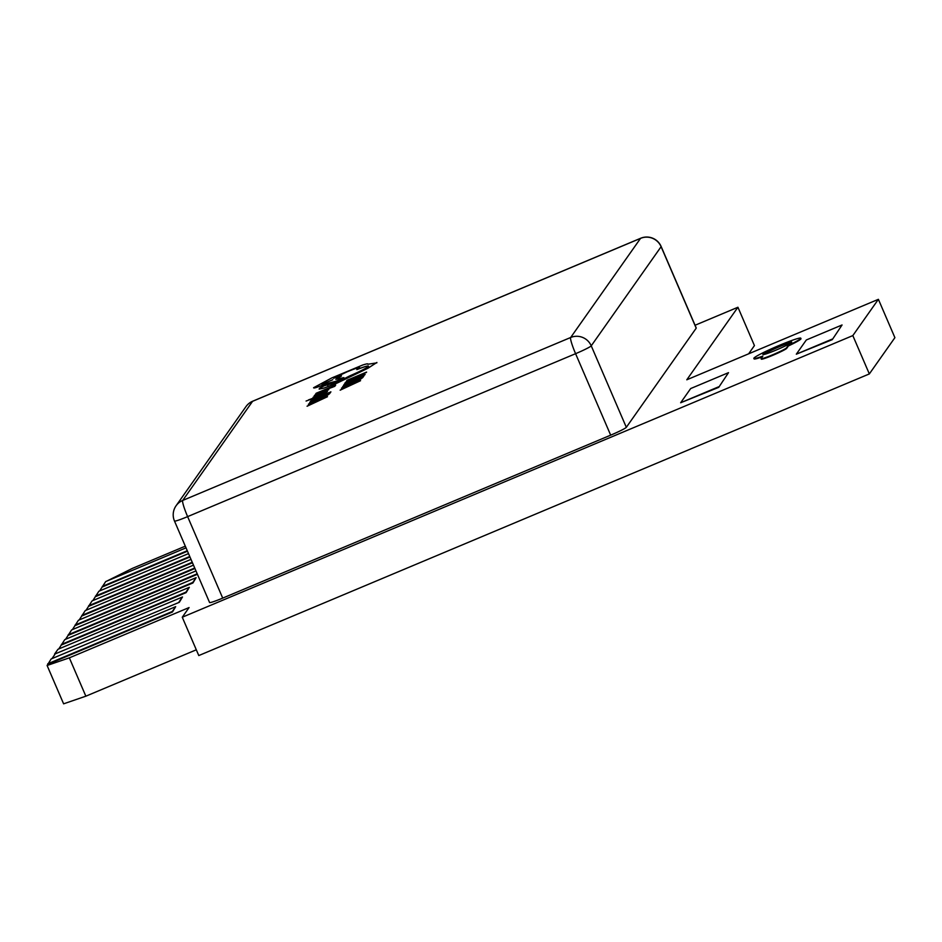 <?xml version="1.0" encoding="UTF-8"?>
<svg xmlns="http://www.w3.org/2000/svg" width="942" height="942" viewBox="0 0 942 942"><rect width="100%" height="100%" fill="white"/><g stroke="black" fill="none" stroke-linecap="round" stroke-linejoin="round"><path stroke-width="1.41" d="M54.565 654.125L179.298 602.303L182.501 596.981L57.968 649.285L54.565 654.125L179.298 602.303M179.098 601.82L182.501 596.981M763.373 354.581A15.696 1.166 156.7 0 1 778.798 346.962A15.696 1.166 156.7 0 1 791.48 342.476A15.696 1.166 -23.3 0 0 778.798 346.962A15.696 1.166 -23.3 0 0 763.373 354.581M185.315 546.16L132.398 568.379L106.458 581.261M186.033 547.844L105.692 581.579L99.64 590.928M188.518 553.602L98.875 591.258L92.822 600.607M191.002 559.371L92.057 600.925L86.016 610.275M193.487 565.141L85.239 610.604L79.199 619.942M195.971 570.899L78.421 620.272L72.381 629.621M68.201 634.778L192.733 582.474L196.136 577.634L71.604 629.939L65.563 639.288M61.383 644.446L185.915 592.153L189.318 587.313L64.786 639.618L58.745 648.967M54.766 654.608L51.928 658.635M47.748 663.792L172.28 611.488L175.683 606.66L51.151 658.964L47.1 665.488L69.343 657.846L189.083 607.555L182.265 617.222L852.828 335.587L878.391 299.32L686.8 379.791L737.927 307.245L695.066 325.249M626.324 427.315A15.696 1.166 156.7 0 1 610.675 435.157L575.586 353.686L187.623 516.628A15.696 1.884 67.2 0 1 182.713 500.438A15.696 15.543 -144.8 0 0 176.072 505.772L245.944 406.638A15.696 15.543 35.2 0 1 252.586 401.304L182.713 500.438L570.675 337.495L640.548 238.361A15.696 15.543 -144.8 0 1 661.107 246.698A15.696 1.166 -23.3 0 0 661.154 246.521L696.244 328.004A15.696 1.166 156.7 0 1 696.197 328.181L661.107 246.698L591.235 345.832L626.324 427.315L696.197 328.181M176.072 505.772A15.696 15.696 0 0 0 174.482 521.032A15.696 1.166 -23.3 0 0 187.623 516.628L222.712 598.111L610.675 435.157M222.712 598.111A15.696 1.166 156.7 0 1 209.571 602.503L174.482 521.032M748.643 353.815L754.436 345.584L737.927 307.245M182.265 617.222L198.786 655.561L869.336 373.927L894.9 337.66L878.391 299.32M47.1 665.488L63.609 703.827L85.852 696.185L196.301 649.803M69.343 657.846L85.852 696.185M852.828 335.587L869.336 373.927M102.49 586.901L187.482 551.2M102.278 586.419L187.281 550.717M61.583 644.929L186.116 592.624L189.318 587.313M68.401 635.261L192.933 582.957L196.136 577.634M75.219 625.582L197.42 574.267M75.019 625.111L197.208 573.784M82.036 615.915L194.935 568.497M81.824 615.432L194.723 568.014M778.598 346.479A15.696 1.166 -23.3 0 0 762.902 354.498A15.696 1.166 -23.3 0 0 776.043 350.106A15.696 1.166 -23.3 0 0 791.739 342.087A15.696 1.166 -23.3 0 0 778.598 346.479M779.399 345.337A25.552 1.908 -23.3 0 0 753.847 358.407A25.552 1.908 -23.3 0 0 762.832 356.123L761.16 358.502A13.859 1.036 -23.3 0 0 761.112 358.655A13.859 1.036 -23.3 0 0 773.476 354.451A13.859 1.036 -23.3 0 0 786.523 347.845L788.195 345.478A25.552 1.908 -23.3 0 0 800.794 338.19A25.552 1.908 -23.3 0 0 779.399 345.337M753.847 358.407L754.059 358.878A25.552 1.908 -23.3 0 0 762.313 356.853M788.195 345.478L788.395 345.961A25.552 1.908 -23.3 0 0 800.994 338.661L800.794 338.19M761.112 358.655L761.313 359.137A13.859 1.036 -23.3 0 0 773.688 354.934A13.859 1.036 -23.3 0 0 786.723 348.328L788.395 345.961M88.854 606.248L192.451 562.727M88.642 605.765L192.239 562.256M728.519 372.655L690.674 388.551L680.666 402.752L718.722 387.339L728.519 372.655L718.722 387.339M680.666 402.752L718.511 386.856M95.672 596.569L189.966 556.969M95.46 596.086L189.754 556.486M47.948 664.275L172.48 611.97L175.683 606.66M842.066 324.966L806.317 339.98L796.32 354.18L832.269 339.65L842.066 324.966L832.269 339.65M796.32 354.18L832.057 339.167M346.197 381.557L366.591 372.078L347.103 380.262L346.197 381.557L348.434 380.662M348.41 380.615L349.129 379.685M349.105 379.638L366.391 372.443M344.972 382.947L348.045 382.146L355.405 377.989L363.836 375.505L365.049 374.586L362.811 374.892L355.499 377.718L348.234 380.992L344.972 382.947L345.655 383.206L355.428 378.036L362.8 375.599M344.996 383.005L345.655 383.206L344.996 383.005M347.209 382.099L348.057 382.193M361.21 376.612L365.107 374.492M343.547 385.313L361.493 377.059L360.845 378.06L363.094 377.118L363.965 375.799L344.478 383.983L343.571 385.36L352.967 380.698M352.414 381.498L361.434 377.141M360.821 378.013L363.965 375.799M342.747 386.455L351.802 383.582L362.705 377.589L342.688 386.62M344.984 385.561L351.967 383.276L360.233 378.849L345.219 385.16L360.174 378.931M342.758 386.503L351.813 383.63L358.996 380.356L362.705 377.589M340.156 390.129L360.539 380.662L341.71 387.916L346.632 386.255L340.168 390.176L360.55 380.709M348.752 385.431L357.936 381.875L348.257 386.232M341.463 388.257L346.574 386.338M356.641 382.44L348.775 385.49M315.264 394.557L318.196 392.626L334.787 386.326L335.682 385.054L316.206 393.238L315.287 394.604L324.696 389.953M324.13 390.753L333.162 386.397M332.55 387.268L335.682 385.054M314.345 395.546L328.746 389.658L314.334 395.664M314.063 396.264L327.875 389.588M320.468 392.861L317.207 394.698M316.312 394.839L317.183 394.651M328.77 389.705L327.898 389.635L328.77 389.705M314.357 395.593L316.465 395.098M325.508 390.589L326.803 390.506M321.257 393.026L320.492 392.908M316.783 395.416L313.851 397.347L326.615 392.06L327.522 391.389L326.756 391.366L323.93 392.414L315.075 396.594M313.109 397.3L325.579 392.237M313.133 397.347L313.874 397.394L313.133 397.347M324.236 393.061L326.756 391.366M308.599 399.844L325.567 393.921L314.534 397.913L326.733 392.19L308.211 400.185M315.711 397.383L326.521 392.578M306.079 401.045L325.567 393.921M310.471 401.374L313.403 399.432L329.994 393.132L330.889 391.86L311.402 400.044L310.495 401.422L319.891 396.759M319.338 397.559L328.358 393.203M327.745 394.074L330.889 391.86M311.72 402.316L325.897 396.37L329.629 393.65L310.142 401.834L309.635 402.729M327.098 394.992L312.155 401.268L318.891 399.337L327.157 394.91L311.837 401.716M311.743 402.364L325.92 396.417L329.629 393.65M307.08 406.179L327.463 396.723L308.635 403.977L313.545 402.316L307.092 406.238L327.463 396.723M315.676 401.492L324.849 397.936L315.181 402.281M308.387 404.318L313.498 402.399M323.565 398.501L315.7 401.539M376.812 362.858L367.886 364.26C368.357 363.506 366.615 363.765 362.646 365.037L331.82 377.919L313.592 387.727C313.651 388.457 317.866 387.103 326.215 383.665L336.129 381.227L343.854 377.601L335.811 379.332L341.44 376.035L333.456 378.237L346.939 371.831C355.287 368.393 359.503 367.039 359.561 367.769L356.83 369.558C364.86 366.473 368.746 365.39 368.475 366.32C366.579 368.087 360.233 371.325 349.435 376.035L337.566 382.087L324.507 385.667L319.856 387.986L319.126 389.011L324.236 387.986L336.942 383.111L367.922 368.216L376.894 362.47L367.933 368.263L336.965 383.158L324.26 388.033L319.161 389.117M335.823 379.379L341.499 375.893M359.608 367.592L359.561 367.769C359.514 367.086 355.311 368.44 346.962 371.878L333.48 378.284M327.663 385.408L328.452 384.407M332.75 379.732L321.917 384.312M356.83 369.558L356.853 369.605C364.884 366.52 368.758 365.437 368.499 366.367M313.615 387.774C313.674 388.504 317.878 387.15 326.238 383.712L336.153 381.274L343.854 377.601M252.703 401.21L640.666 238.255A15.696 1.884 67.2 0 0 640.548 238.361L252.586 401.304A15.696 1.884 67.2 0 1 252.703 401.21A15.696 15.696 0 0 0 245.944 406.638M575.586 353.686A15.696 1.166 -23.3 0 0 591.235 345.832A15.696 15.543 35.2 0 0 570.675 337.495A15.696 1.884 67.2 0 0 575.586 353.686M661.154 246.521A15.696 15.696 0 0 0 640.666 238.255"/></g></svg>
